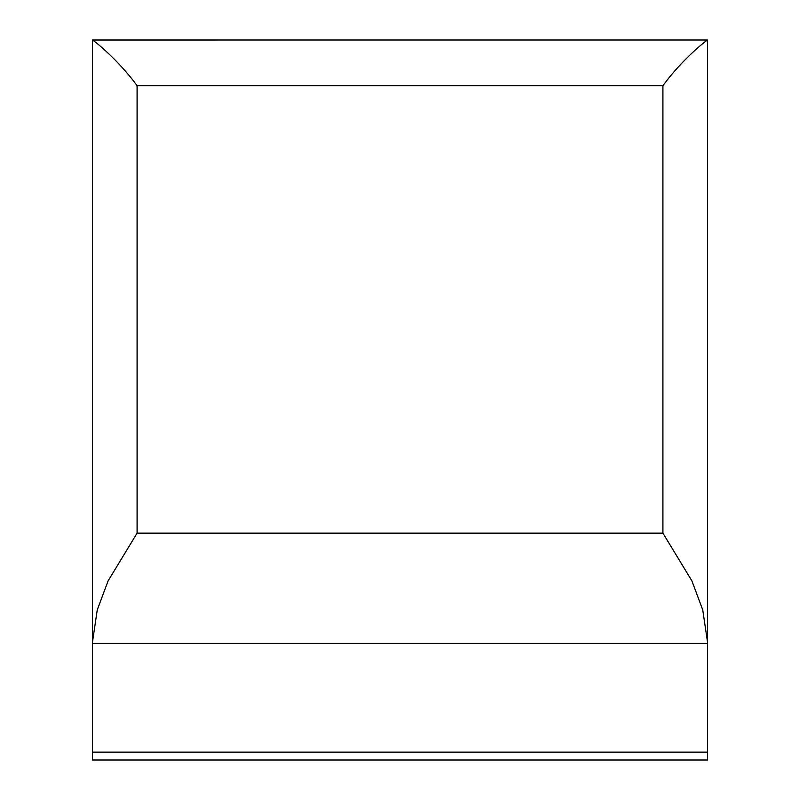 <?xml version="1.0" encoding="UTF-8"?>
<svg xmlns="http://www.w3.org/2000/svg" width="800" height="800" viewBox="0 0 800 800"><rect width="100%" height="100%" fill="white"/><g stroke="black" fill="none" stroke-linecap="round" stroke-linejoin="round"><path stroke-width="1.2" d="M707.48 641.83L707.48 760L92.52 760L92.52 641.83L97.26 609.92L108.09 580.91L137.09 533.14L662.91 533.14L691.91 580.91L702.74 609.92L707.48 641.83L707.48 40.01C706.08 40.66 682.54 58.91 662.91 85.68L662.91 533.14M707.48 40L92.52 40.01C93.92 40.66 117.46 58.91 137.09 85.68L137.09 533.14M92.52 40.01L92.52 641.83M707.48 752.12L92.52 752.12M707.48 643.42L92.52 643.42M662.91 85.68L137.09 85.68"/></g></svg>
